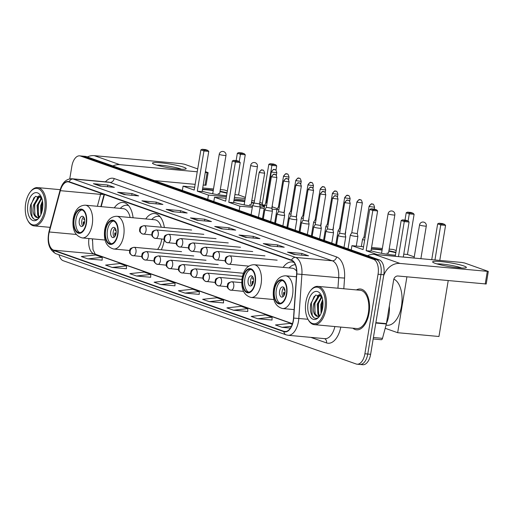 <?xml version="1.0" encoding="UTF-8"?>
<svg xmlns="http://www.w3.org/2000/svg" width="514" height="514" viewBox="0 0 514 514"><rect width="100%" height="100%" fill="white"/><g stroke="black" fill="none" stroke-linecap="round" stroke-linejoin="round"><path stroke-width="0.77" d="M133.087 217.769A22.635 12.13 -84.7 0 0 123.161 202.445A22.635 12.13 -84.7 0 0 114.288 207.849M161.312 249.785A22.635 12.13 -84.7 0 0 164.236 240.199A22.635 12.13 -84.7 0 0 164.262 240.044M164.364 227.509A22.635 12.13 -84.7 0 0 154.618 213.535A22.635 12.13 -84.7 0 0 145.751 218.938M294.111 262.513A22.635 12.13 -84.7 0 0 292.016 261.967A22.635 12.13 -84.7 0 0 283.143 267.37M92.616 238.881A17.084 9.156 -84.7 0 0 92.321 240.379M104.445 194.504L101.2 206.641M359.061 364.265A12.811 6.868 -84.7 0 0 359.967 364.465L362.845 364.734A12.811 6.868 -84.7 0 0 370.633 354.307L383.804 274.752A12.811 6.868 -84.7 0 0 379.268 259.859L86.294 156.584A12.811 6.868 -84.7 0 0 85.388 156.385L82.516 156.121A12.811 6.868 -84.7 0 1 83.422 156.32A12.811 6.868 -84.7 0 0 82.516 156.121L79.644 155.851A12.811 6.868 -84.7 0 0 71.851 166.279L69.769 178.84M58.975 254.777A12.811 6.868 -84.7 0 0 63.222 260.726L356.189 364.002A12.811 6.868 -84.7 0 0 357.095 364.201A12.811 6.868 -84.7 0 0 364.889 353.773L378.06 274.225L380.932 274.489A12.811 6.868 -84.7 0 0 376.389 259.596L83.422 156.32L376.389 259.596A12.811 6.868 -84.7 0 1 380.932 274.489L367.761 354.037L380.932 274.489L383.804 274.752M359.967 364.465A12.811 6.868 -84.7 0 0 367.761 354.037A12.811 6.868 -84.7 0 1 359.967 364.465L357.095 364.201M369.046 313.142A20.502 10.987 -84.7 0 0 360.333 288.996A20.502 10.987 -84.7 0 0 356.414 289.922A20.502 10.987 -84.7 0 1 360.333 288.996A20.502 10.987 -84.7 0 1 369.046 313.142A20.502 10.987 -84.7 0 1 356.581 329.827A20.502 10.987 -84.7 0 0 369.046 313.142M293.237 320.434A13.666 7.324 95.3 0 1 284.929 331.556A13.666 7.324 95.3 0 1 283.959 331.344L53.642 250.157A13.666 7.324 95.3 0 1 49.293 231.981L60.331 190.668A13.666 7.324 95.3 0 1 68.15 181.834A13.666 7.324 95.3 0 1 69.12 182.052L291.502 260.444A13.666 7.324 95.3 0 1 296.617 273.962L293.52 318.07A13.666 7.324 95.3 0 1 293.237 320.434M293.417 320.498A14.013 7.504 -84.7 0 0 293.7 318.076L296.803 273.968A14.013 7.504 -84.7 0 0 291.554 260.11L69.172 181.712A14.013 7.504 -84.7 0 0 60.17 190.553L49.132 231.859A14.013 7.504 -84.7 0 0 53.591 250.491L283.908 331.678A14.013 7.504 -84.7 0 0 293.417 320.498M87.939 258.883L102.196 257.315L95.578 254.983L81.315 256.55L87.939 258.883L102.157 260.155M112.206 267.441L126.463 265.873L119.846 263.541L105.582 265.108L112.206 267.441L126.425 268.713M136.473 275.992L150.73 274.425L144.113 272.092L129.849 273.66L136.473 275.992L150.692 277.264M160.741 284.55L174.998 282.983L168.38 280.65L154.116 282.212L160.741 284.55L174.959 285.816M257.81 318.764L272.067 317.196L265.449 314.864L251.185 316.431L257.81 318.764L272.028 320.036M233.542 310.212L247.799 308.644L241.182 306.312L226.918 307.88L233.542 310.212L247.761 311.484M209.275 301.654L223.532 300.092L216.914 297.754L202.651 299.321L209.275 301.654L223.494 302.926M185.008 293.102L199.265 291.534L192.647 289.202L178.384 290.77L185.008 293.102L199.226 294.374M352.887 328.202A20.502 10.987 -84.7 0 0 356.581 329.827A20.502 10.987 -84.7 0 1 352.887 328.202M378.06 274.225A12.811 6.868 -84.7 0 0 373.517 259.332L80.55 156.05A12.811 6.868 -84.7 0 0 79.644 155.851M141.915 200.807L156.275 202.131L162.899 204.463L148.533 203.139L141.915 200.807A3.418 2.859 109.4 0 1 142.404 200.903L148.822 203.165M117.648 192.255L132.008 193.572L138.632 195.905L124.266 194.588L117.648 192.255A3.418 2.859 109.4 0 1 118.136 192.352L124.555 194.613M93.381 183.697L107.741 185.021L114.365 187.353L99.999 186.029L93.381 183.697A3.418 2.859 109.4 0 1 93.869 183.794L100.288 186.055M214.717 226.468L229.077 227.792L235.701 230.124L221.335 228.801L214.717 226.468A3.418 2.859 109.4 0 1 215.205 226.565L221.624 228.833M238.984 235.026L253.344 236.344L259.968 238.682L245.602 237.359L238.984 235.026A3.418 2.859 109.4 0 1 239.473 235.123L245.891 237.384M263.252 243.578L277.611 244.902L284.236 247.234L269.869 245.91L263.252 243.578A3.418 2.859 109.4 0 1 263.74 243.675L270.158 245.936M287.519 252.136L301.879 253.453L308.503 255.786L294.137 254.469L287.519 252.136A3.418 2.859 109.4 0 1 288.007 252.233L294.426 254.494M166.183 209.359L180.542 210.682L187.167 213.014L172.8 211.697L166.183 209.359A3.418 2.859 109.4 0 1 166.671 209.461L173.089 211.723M190.45 217.917L204.81 219.24L211.434 221.573L197.068 220.249L190.45 217.917A3.418 2.859 109.4 0 1 190.938 218.013L197.357 220.275M292.254 324.315L289.716 323.422L275.453 324.989L282.077 327.322L290.423 328.086M204.81 219.24L204.533 220.936M198.68 220.397L190.938 218.013M180.542 210.682L180.266 212.378M174.413 211.845L166.671 209.461M301.879 253.453L301.602 255.156M295.749 254.616L288.007 252.233M277.611 244.902L277.335 246.598M271.482 246.058L263.74 243.675M253.344 236.344L253.068 238.046M247.215 237.507L239.473 235.123M229.077 227.792L228.801 229.488M222.947 228.955L215.205 226.565M107.741 185.021L107.465 186.717M101.611 186.177L93.869 183.794M132.008 193.572L131.732 195.275M125.879 194.735L118.136 192.352M156.275 202.131L155.999 203.827M150.146 203.287L142.404 200.903M199.265 291.534L199.226 294.413M223.532 300.092L223.494 302.964M247.799 308.644L247.761 311.523M272.067 317.196L272.028 320.074M282.077 327.322L291.438 326.294M174.998 282.983L174.959 285.855M150.73 274.425L150.692 277.303M126.463 265.873L126.425 268.745M102.196 257.315L102.157 260.193M463.872 265.976A17.084 1.934 -170.6 0 1 465.967 267.768A17.084 1.934 -170.6 0 1 452.307 267.042A17.084 1.934 -170.6 0 1 435.14 263.329A17.084 1.934 -170.6 0 1 432.916 262.294A17.084 1.934 -170.6 0 1 443.486 261.838A17.084 1.934 -170.6 0 1 463.872 265.976M461.578 267.993A13.666 1.548 9.4 0 0 460.679 267.646A13.666 1.548 9.4 0 0 448.459 264.903A13.666 1.548 9.4 0 0 437.003 263.926M383.617 275.896A17.084 14.296 -70.6 0 1 400.027 263.438L488.3 271.424L464.605 262.995L461.707 262.442L374.436 254.411L400.027 263.438M367.478 255.702A17.084 14.296 -70.6 0 1 374.436 254.411M488.3 271.424L486.218 283.985L397.952 275.999A4.273 3.572 109.4 0 0 393.666 279.854L386.419 323.634A2.133 1.144 95.3 0 1 386.342 323.987L382.506 338.341A2.133 1.144 95.3 0 1 381.285 339.722A2.133 1.144 95.3 0 1 381.131 339.69M305.875 302.103A18.369 9.843 -84.7 0 0 307.841 319.008A18.369 9.843 -84.7 0 0 317.382 322.798A18.369 9.843 -84.7 0 0 324.848 308.792A18.369 9.843 -84.7 0 0 321.603 289.915A18.369 9.843 -84.7 0 0 310.443 290.738A18.369 9.843 -84.7 0 0 305.875 302.103M307.841 319.008L308.214 319.708A19.224 10.299 -84.7 0 0 314.317 324.655A19.224 10.299 -84.7 0 0 326.011 309.01A19.224 10.299 -84.7 0 0 317.838 286.375A19.224 10.299 -84.7 0 0 310.931 290.121L310.443 290.738M314.317 324.655L356.697 328.549A19.224 10.299 -84.7 0 0 368.384 312.91A19.224 10.299 -84.7 0 0 360.218 290.269L317.838 286.375M386.451 323.409A21.357 11.443 -84.7 0 0 388.88 315.082A21.357 11.443 -84.7 0 0 389.323 306.061M321.057 313.476L320.82 304.513L322.651 299.688M321.571 312.171L321.719 304.596L322.85 301.114M319.181 315.937L317.883 314.163L317.228 304.179L321.732 296.36L315.596 295.081L310.899 303.421C308.561 313.219 314.112 321.957 318.892 316.907M319.689 315.628L318.783 314.247L318.127 304.262L321.957 296.963M319.785 315.834L316.521 316.181C313.572 314.407 312.608 310.295 313.636 303.851L318.494 295.813L320.665 295.222M317.71 316.354L315.191 313.913L314.536 303.935L319.393 295.897L320.832 295.364M316.521 316.181A10.678 5.725 -84.7 0 0 317.273 316.348A10.678 5.725 -84.7 0 0 320.119 315.3M322.644 308.014A14.096 7.556 -84.7 0 0 321.109 294.991A14.096 7.556 -84.7 0 0 313.797 292.138A14.096 7.556 -84.7 0 0 308.079 302.881A14.096 7.556 -84.7 0 0 310.552 317.35A14.096 7.556 -84.7 0 0 319.104 316.778A14.096 7.556 -84.7 0 0 322.644 308.014M313.97 317.729L312.249 315.48L311.317 303.324L314.227 296.295M314.941 313.36L314.909 303.658L316.483 298.917M318.397 295.871L319.663 294.593M318.532 313.688L318.5 303.986L320.074 299.244M321.713 311.767L322.092 304.32L322.888 301.461M317.267 296.732L319.329 294.458M320.858 297.06L321.558 296.128M286.414 293.931A11.533 6.181 -84.7 0 0 281.518 280.348A11.533 6.181 -84.7 0 0 274.502 289.735A11.533 6.181 -84.7 0 0 279.404 303.318A11.533 6.181 -84.7 0 0 286.414 293.931M282.404 280.554A11.533 6.181 -84.7 0 0 276.301 289.896A11.533 6.181 -84.7 0 0 280.31 303.279M386.033 325.137L387.196 325.246A23.49 12.587 -84.7 0 0 401.479 306.126A23.49 12.587 -84.7 0 0 393.846 279.102M284.904 292.929A5.127 2.743 -84.7 0 0 282.726 286.896A5.127 2.743 -84.7 0 0 279.61 291.065A5.127 2.743 -84.7 0 0 281.788 297.105A5.127 2.743 -84.7 0 0 284.904 292.929M283.927 287.583A5.127 2.743 -84.7 0 0 282.122 291.297A5.127 2.743 -84.7 0 0 283.092 296.649M283.856 295.781A6.836 3.662 95.3 0 1 283.606 292.492L284.949 292.62M284.229 295.12A5.982 3.206 95.3 0 1 284.056 292.652L283.606 292.492M284.929 292.774L284.056 292.652M284.769 289.292A5.982 3.206 95.3 0 0 284.473 290.14L284.024 289.98A6.836 3.662 95.3 0 1 284.525 288.572M284.473 290.14L284.955 290.211M431.734 259.686L437.665 223.853L438.962 223.237L442.342 223.551L444.546 224.329L445.567 225.389L439.766 260.425M448.214 280.618L438.962 336.497L397.663 332.699L385.185 328.305M406.915 276.821L397.663 332.699M445.567 225.389L440.755 224.946L434.953 259.981M444.546 224.329L441.173 224.014L440.755 224.946L437.665 223.853M438.962 223.237L441.173 224.014M398.466 256.627L404.267 221.585L401.177 220.5L395.247 256.325M403.278 257.064L409.08 222.029L404.267 221.585L404.685 220.66L402.481 219.883L401.177 220.5M402.481 219.883L405.854 220.191L408.058 220.969L404.685 220.66M409.08 222.029L408.058 220.969M254.957 282.841A11.533 6.181 -84.7 0 0 250.055 269.259A11.533 6.181 -84.7 0 0 243.045 278.646A11.533 6.181 -84.7 0 0 247.941 292.228A11.533 6.181 -84.7 0 0 254.957 282.841M250.941 269.464A11.533 6.181 -84.7 0 0 244.837 278.806A11.533 6.181 -84.7 0 0 248.853 292.19M296.662 271.225A16.442 8.809 -84.7 0 0 292.164 268.199L254.096 264.697A16.442 8.809 95.3 0 1 261.086 284.069A16.442 8.809 95.3 0 1 251.083 297.452C243.842 295.409 240.841 288.977 242.088 278.158C243.803 269.413 247.799 264.928 254.096 264.697M295.344 264.729A20.207 10.826 -84.7 0 0 289.138 267.922M253.441 281.839A5.127 2.743 -84.7 0 0 251.262 275.806A5.127 2.743 -84.7 0 0 248.146 279.976A5.127 2.743 -84.7 0 0 250.324 286.015A5.127 2.743 -84.7 0 0 253.441 281.839M252.47 276.493A5.127 2.743 -84.7 0 0 250.665 280.207A5.127 2.743 -84.7 0 0 251.635 285.559M252.4 284.692A6.836 3.662 95.3 0 1 252.149 281.402L253.492 281.531M252.772 284.03A5.982 3.206 95.3 0 1 252.599 281.563L252.149 281.402M253.466 281.685L252.599 281.563M253.312 278.202A5.982 3.206 95.3 0 0 253.016 279.051L252.567 278.89A6.836 3.662 95.3 0 1 253.061 277.483M253.016 279.051L253.492 279.121M395.433 255.207A16.66 1.883 -170.6 0 1 371.256 250.761A16.66 1.883 -170.6 0 1 371.044 250.684M371.359 248.757A16.66 1.883 -170.6 0 1 382.153 249.663M388.899 250.781A16.66 1.883 -170.6 0 1 395.909 252.329M404.993 220.114L406.208 212.764L407.506 212.147L410.885 212.462L413.089 213.239L414.111 214.299L407.454 254.494L414.252 256.891M389.175 249.104L393.223 249.476L396.21 250.524M382.352 248.474L371.571 247.485M363.539 246.746L351.923 245.673L363.064 249.605L369.72 209.41L372.811 210.496L373.228 209.571L371.018 208.793L369.72 209.41M366.154 250.691L370.967 251.134L377.623 210.939L372.811 210.496L366.154 250.691L377.295 254.616L395.26 256.274M403.291 257.013L414.072 258.002M407.454 254.494L403.766 254.154M351.216 249.971L351.923 245.673M414.111 214.299L409.298 213.856L408.11 221.02M413.089 213.239L409.709 212.924L409.298 213.856L406.208 212.764M407.506 212.147L409.709 212.924M371.018 208.793L374.398 209.102L376.601 209.879L373.228 209.571M377.623 210.939L376.601 209.879M371.294 249.174A16.66 1.883 -170.6 0 1 376.589 249.431A16.66 1.883 -170.6 0 1 382.088 250.08M388.828 251.198A16.66 1.883 -170.6 0 1 395.838 252.753M386.958 253.087A3.418 0.385 9.4 0 0 388.565 253.023A3.418 0.385 9.4 0 0 388.539 252.965M117.558 234.41A11.533 6.181 -84.7 0 0 112.662 220.827A11.533 6.181 -84.7 0 0 105.646 230.208A11.533 6.181 -84.7 0 0 110.549 243.797A11.533 6.181 -84.7 0 0 117.558 234.41M113.549 221.033A11.533 6.181 -84.7 0 0 107.445 230.375A11.533 6.181 -84.7 0 0 111.454 243.752M157.56 249.438A16.442 8.809 -84.7 0 0 161.756 239.138A16.442 8.809 -84.7 0 0 161.775 239.036M161.261 227.227A16.442 8.809 -84.7 0 0 154.772 219.767L116.704 216.266A16.442 8.809 95.3 0 1 123.688 235.637A16.442 8.809 95.3 0 1 113.69 249.014C106.443 246.977 103.449 240.546 104.695 229.726C106.404 220.981 110.407 216.497 116.704 216.266M160.105 216.76A20.207 10.826 -84.7 0 0 158.344 216.323A20.207 10.826 -84.7 0 0 151.739 219.484M116.048 233.407A5.127 2.743 -84.7 0 0 113.87 227.368A5.127 2.743 -84.7 0 0 110.754 231.544A5.127 2.743 -84.7 0 0 112.932 237.577A5.127 2.743 -84.7 0 0 116.048 233.407M115.072 228.055A5.127 2.743 -84.7 0 0 113.266 231.775A5.127 2.743 -84.7 0 0 114.237 237.121M115.001 236.26A6.836 3.662 95.3 0 1 114.75 232.97L116.093 233.093M115.374 235.598A5.982 3.206 95.3 0 1 115.2 233.131L114.75 232.97M116.074 233.253L115.2 233.131M115.913 229.764A5.982 3.206 95.3 0 0 115.618 230.619L115.168 230.458A6.836 3.662 95.3 0 1 115.669 229.045M115.618 230.619L116.1 230.683M252.49 206.204A16.66 1.883 -170.6 0 1 233.857 202.323A16.66 1.883 -170.6 0 1 233.645 202.246M233.966 200.325A16.66 1.883 -170.6 0 1 244.76 201.231M251.5 202.343A16.66 1.883 -170.6 0 1 254.122 202.869M259.634 204.206A16.66 1.883 -170.6 0 1 261.87 204.9A16.66 1.883 -170.6 0 1 264.299 206.332A16.66 1.883 -170.6 0 1 260.168 206.891M264.671 205.414L262.159 204.527L268.809 164.332L270.107 163.715L273.487 164.024L275.69 164.801L276.712 165.861L275.979 170.288M272.234 206.821L277.342 208.626M259.821 202.445L262.352 203.338M254.449 200.916L251.776 200.666M244.953 200.042L234.178 199.047M226.141 198.308L214.531 197.241L225.672 201.167L232.322 160.972L235.412 162.064L235.83 161.139L233.619 160.355L232.322 160.972M228.756 202.259L233.568 202.702L240.224 162.508L235.412 162.064L228.756 202.259L239.897 206.185L252.303 207.328M259.981 208.035L264.177 208.421M272.009 209.14L276.917 209.59M213.818 201.533L214.531 197.241M239.897 206.185L239.19 210.477M276.712 165.861L271.9 165.418L265.584 203.589M275.69 164.801L272.317 164.493L271.9 165.418L268.809 164.332M270.107 163.715L272.317 164.493M233.619 160.355L236.999 160.67L239.203 161.447L235.83 161.139M240.224 162.508L239.203 161.447M233.896 200.743A16.66 1.883 -170.6 0 1 239.19 201A16.66 1.883 -170.6 0 1 244.69 201.649M251.43 202.767A16.66 1.883 -170.6 0 1 253.948 203.268M259.75 204.675A16.66 1.883 -170.6 0 1 264.157 206.525M249.56 204.656A3.418 0.385 9.4 0 0 251.166 204.591A3.418 0.385 9.4 0 0 251.14 204.527M86.101 223.32A11.533 6.181 -84.7 0 0 81.199 209.738A11.533 6.181 -84.7 0 0 74.189 219.118A11.533 6.181 -84.7 0 0 79.085 232.701A11.533 6.181 -84.7 0 0 86.101 223.32M82.086 209.943A11.533 6.181 -84.7 0 0 75.982 219.285A11.533 6.181 -84.7 0 0 79.998 232.662M130.145 217.499A16.442 8.809 -84.7 0 0 123.309 208.678L85.24 205.176A16.442 8.809 95.3 0 1 92.231 224.541A16.442 8.809 95.3 0 1 82.227 237.924C74.986 235.887 71.986 229.456 73.232 218.636C74.941 209.892 78.944 205.407 85.24 205.176M128.641 205.671A20.207 10.826 -84.7 0 0 126.887 205.234A20.207 10.826 -84.7 0 0 120.282 208.395M84.585 222.318A5.127 2.743 -84.7 0 0 82.407 216.278A5.127 2.743 -84.7 0 0 79.291 220.455A5.127 2.743 -84.7 0 0 81.469 226.488A5.127 2.743 -84.7 0 0 84.585 222.318M83.615 216.966A5.127 2.743 -84.7 0 0 81.81 220.686A5.127 2.743 -84.7 0 0 82.78 226.031M83.544 225.171A6.836 3.662 95.3 0 1 83.294 221.881L84.637 222.003M83.917 224.509A5.982 3.206 95.3 0 1 83.743 222.042L83.294 221.881M84.611 222.164L83.743 222.042M84.457 218.675A5.982 3.206 95.3 0 0 84.161 219.529L83.711 219.369A6.836 3.662 95.3 0 1 84.206 217.955M84.161 219.529L84.637 219.594M226.578 195.686A16.66 1.883 -170.6 0 1 202.4 191.234A16.66 1.883 -170.6 0 1 202.188 191.157M202.503 189.236A16.66 1.883 -170.6 0 1 213.297 190.141M220.043 191.253A16.66 1.883 -170.6 0 1 227.053 192.808M236.138 160.586L237.352 153.243L238.65 152.626L242.03 152.934L244.234 153.712L245.255 154.772L238.599 194.967L245.396 197.363M220.32 189.576L224.367 189.949L227.355 191.002M213.496 188.953L202.715 187.957M194.684 187.218L183.068 186.152L194.208 190.077L200.865 149.882L203.955 150.975L204.366 150.049L202.163 149.266L200.865 149.882M197.299 191.169L202.111 191.613L208.768 151.418L203.955 150.975L197.299 191.169L208.44 195.095L226.404 196.746M234.435 197.485L245.217 198.481M238.599 194.967L234.904 194.626M182.361 190.443L183.068 186.152M208.44 195.095L207.727 199.387M245.255 154.772L240.443 154.328L239.254 161.499M244.234 153.712L240.854 153.403L240.443 154.328L237.352 153.243M238.65 152.626L240.854 153.403M202.163 149.266L205.542 149.58L207.746 150.358L204.366 150.049M208.768 151.418L207.746 150.358M202.439 189.653A16.66 1.883 -170.6 0 1 207.733 189.91A16.66 1.883 -170.6 0 1 213.233 190.559M219.973 191.671A16.66 1.883 -170.6 0 1 226.982 193.225M218.103 193.566A3.418 0.385 9.4 0 0 219.709 193.502A3.418 0.385 9.4 0 0 219.684 193.437M361.342 246.54L362.531 239.37A3.842 0.437 9.4 0 0 362.531 239.37A3.842 0.437 9.4 0 0 363.09 239.704A3.842 0.437 9.4 0 0 364.638 240.122M362.537 239.351L364.002 237.025L365.075 237.468M348.029 248.847L350.31 235.065A3.842 0.437 9.4 0 0 350.31 235.065A3.842 0.437 9.4 0 0 350.869 235.393A3.842 0.437 9.4 0 0 356.086 236.395A3.842 0.437 9.4 0 0 357.898 236.318A3.842 0.437 9.4 0 0 357.892 236.299L356.279 246.077M351.788 232.713L357.256 233.619L357.892 236.299M345.048 197.922L350.124 198.59C349.488 196.226 348.884 195.198 348.306 195.519A2.776 2.326 -70.6 0 0 347.837 195.416A2.776 2.326 109.4 0 0 345.048 197.922L344.643 197.684L339.555 228.415L338.096 230.735A3.842 0.437 9.4 0 0 338.09 230.754A3.842 0.437 9.4 0 0 338.649 231.088A3.842 0.437 9.4 0 0 339.94 231.448M339.555 228.415L340.377 228.788M345.453 232.116A3.842 0.437 9.4 0 0 345.671 232.013A3.842 0.437 9.4 0 0 345.671 231.987L345.556 231.506M327.341 224.098L325.876 226.43A3.842 0.437 9.4 0 0 325.87 226.449A3.842 0.437 9.4 0 0 326.429 226.777A3.842 0.437 9.4 0 0 327.714 227.137M332.828 193.617L337.904 194.286C337.268 191.915 336.664 190.893 336.085 191.214A2.776 2.326 -70.6 0 0 335.616 191.112A2.776 2.326 109.4 0 0 332.828 193.617L332.423 193.38L327.334 224.11L328.157 224.477M333.233 227.805A3.842 0.437 9.4 0 0 333.451 227.702A3.842 0.437 9.4 0 0 333.451 227.683L333.335 227.194M320.607 189.306L325.677 189.974C325.047 187.604 324.443 186.582 323.865 186.903A2.776 2.326 -70.6 0 0 323.39 186.8A2.776 2.326 109.4 0 0 320.607 189.306L320.203 189.068L315.114 219.799L313.649 222.119A3.842 0.437 9.4 0 0 313.643 222.138A3.842 0.437 9.4 0 0 314.208 222.472A3.842 0.437 9.4 0 0 315.493 222.825M315.114 219.799L315.937 220.165M321.012 223.5A3.842 0.437 9.4 0 0 321.231 223.397A3.842 0.437 9.4 0 0 321.231 223.372L321.115 222.883M308.387 185.001L313.456 185.67C312.827 183.299 312.216 182.277 311.645 182.598A2.776 2.326 -70.6 0 0 311.169 182.496A2.776 2.326 109.4 0 0 308.387 185.001L307.982 184.764L302.894 215.494L301.429 217.814A3.842 0.437 9.4 0 0 301.422 217.833A3.842 0.437 9.4 0 0 301.981 218.161A3.842 0.437 9.4 0 0 303.273 218.521M302.894 215.494L303.71 215.861M308.792 219.189A3.842 0.437 9.4 0 0 309.01 219.086A3.842 0.437 9.4 0 0 309.004 219.067L308.888 218.578M290.673 211.17L289.209 213.503A3.842 0.437 9.4 0 0 289.202 213.522A3.842 0.437 9.4 0 0 289.761 213.856A3.842 0.437 9.4 0 0 291.053 214.209M296.16 180.69L301.236 181.358C300.6 178.988 299.996 177.966 299.418 178.287A2.776 2.326 -70.6 0 0 298.949 178.185A2.776 2.326 109.4 0 0 296.16 180.69L295.756 180.453L290.673 211.183L291.489 211.55M296.565 214.884A3.842 0.437 9.4 0 0 296.784 214.781A3.842 0.437 9.4 0 0 296.784 214.756L296.668 214.267M278.453 206.859L276.988 209.192A3.842 0.437 9.4 0 0 276.982 209.217A3.842 0.437 9.4 0 0 277.541 209.545A3.842 0.437 9.4 0 0 278.826 209.905M283.94 176.386L289.016 177.054C288.38 174.683 287.776 173.655 287.197 173.976A2.776 2.326 -70.6 0 0 286.728 173.873A2.776 2.326 109.4 0 0 283.94 176.386L283.535 176.141L278.447 206.879L279.269 207.245M284.345 210.573A3.842 0.437 9.4 0 0 284.563 210.47A3.842 0.437 9.4 0 0 284.563 210.451L284.448 209.963M271.72 172.074L276.795 172.743C276.159 170.372 275.555 169.35 274.977 169.671A2.776 2.326 -70.6 0 0 274.502 169.569A2.776 2.326 109.4 0 0 271.72 172.074L271.315 171.837L266.233 202.555L264.768 204.887A3.842 0.437 9.4 0 0 264.755 204.906A3.842 0.437 9.4 0 0 265.32 205.234A3.842 0.437 9.4 0 0 266.605 205.594M266.226 202.567L267.049 202.934M272.124 206.268A3.842 0.437 9.4 0 0 272.343 206.159A3.842 0.437 9.4 0 0 272.343 206.14L271.912 208.748M338.186 235.521A3.842 0.437 9.4 0 0 338.18 235.541A3.842 0.437 9.4 0 0 340.088 236.241A3.842 0.437 9.4 0 0 343.956 236.87A3.842 0.437 9.4 0 0 345.761 236.793A3.842 0.437 9.4 0 0 345.761 236.774L345.125 234.095L339.645 233.202L338.186 235.521M325.966 231.21A3.842 0.437 9.4 0 0 325.953 231.229A3.842 0.437 9.4 0 0 327.868 231.936A3.842 0.437 9.4 0 0 331.736 232.559A3.842 0.437 9.4 0 0 333.541 232.489A3.842 0.437 9.4 0 0 333.541 232.469L332.905 229.784L327.424 228.897L325.966 231.21M313.739 226.905A3.842 0.437 9.4 0 0 313.733 226.925A3.842 0.437 9.4 0 0 315.641 227.625A3.842 0.437 9.4 0 0 319.509 228.248A3.842 0.437 9.4 0 0 321.321 228.177A3.842 0.437 9.4 0 0 321.321 228.158L320.678 225.479L315.204 224.586L313.739 226.905M301.519 222.594A3.842 0.437 9.4 0 0 301.512 222.613A3.842 0.437 9.4 0 0 303.421 223.32A3.842 0.437 9.4 0 0 307.288 223.943A3.842 0.437 9.4 0 0 309.094 223.873A3.842 0.437 9.4 0 0 309.094 223.847L308.458 221.168L302.984 220.275L301.519 222.594M302.984 220.262L308.066 189.544L313.546 190.45C312.91 188.085 312.306 187.057 311.728 187.379A2.776 2.326 -70.6 0 0 311.259 187.276A2.776 2.326 109.4 0 0 308.471 189.782M289.298 218.289A3.842 0.437 9.4 0 0 289.292 218.309A3.842 0.437 9.4 0 0 291.2 219.009A3.842 0.437 9.4 0 0 295.068 219.632A3.842 0.437 9.4 0 0 296.874 219.562A3.842 0.437 9.4 0 0 296.874 219.542L296.237 216.863L290.757 215.97L289.298 218.289M290.763 215.957L295.846 185.239L301.326 186.145C300.69 183.774 300.086 182.753 299.508 183.074A2.776 2.326 -70.6 0 0 299.039 182.971A2.776 2.326 109.4 0 0 296.25 185.477M275.53 223.288L277.065 213.997A3.842 0.437 9.4 0 0 277.065 213.997A3.842 0.437 9.4 0 0 278.98 214.704A3.842 0.437 9.4 0 0 282.848 215.327A3.842 0.437 9.4 0 0 284.653 215.257A3.842 0.437 9.4 0 0 284.653 215.231L284.017 212.552M278.543 211.646L284.017 212.565L289.106 181.834C288.47 179.463 287.866 178.442 287.287 178.763A2.776 2.326 -70.6 0 0 286.812 178.66A2.776 2.326 109.4 0 0 284.03 181.166L289.106 181.834M263.309 218.983L264.845 209.693A3.842 0.437 9.4 0 0 264.845 209.693A3.842 0.437 9.4 0 0 266.753 210.393A3.842 0.437 9.4 0 0 270.627 211.016A3.842 0.437 9.4 0 0 272.433 210.946A3.842 0.437 9.4 0 0 272.433 210.926L270.672 221.579M264.851 209.673L266.316 207.348L271.79 208.247M251.089 214.672L252.625 205.382A3.842 0.437 9.4 0 0 252.625 205.382A3.842 0.437 9.4 0 0 254.533 206.082A3.842 0.437 9.4 0 0 258.401 206.712A3.842 0.437 9.4 0 0 260.212 206.634A3.842 0.437 9.4 0 0 260.206 206.615L258.452 217.268M259.589 172.55L264.659 173.218C264.029 170.847 263.419 169.826 262.847 170.147A2.776 2.326 -70.6 0 0 262.371 170.044A2.776 2.326 109.4 0 0 259.589 172.55L259.184 172.312L254.096 203.043L259.57 203.936L260.206 206.615M183.697 167.211A17.084 1.934 -170.6 0 1 185.792 168.997A17.084 1.934 -170.6 0 1 172.126 168.277A17.084 1.934 -170.6 0 1 154.965 164.564A17.084 1.934 -170.6 0 1 152.742 163.529A17.084 1.934 -170.6 0 1 163.304 163.073A17.084 1.934 -170.6 0 1 183.697 167.211M181.403 169.228A13.666 1.548 9.4 0 0 180.504 168.881A13.666 1.548 9.4 0 0 168.284 166.138A13.666 1.548 9.4 0 0 156.828 165.161M112.894 165.958A17.084 14.296 -70.6 0 1 119.852 164.666L197.241 171.792M87.303 156.937A17.084 14.296 -70.6 0 1 94.261 155.646L181.532 163.677L184.43 164.229L197.717 168.913M205.272 172.531L208.125 172.659L205.42 171.631M208.125 172.659L206.043 185.22L203.191 185.091M195.159 184.353L154.438 180.6M25.7 203.338A18.369 9.843 -84.7 0 0 27.666 220.243A18.369 9.843 -84.7 0 0 37.207 224.033A18.369 9.843 -84.7 0 0 44.673 210.027A18.369 9.843 -84.7 0 0 41.428 191.15A18.369 9.843 -84.7 0 0 30.268 191.973A18.369 9.843 -84.7 0 0 25.7 203.338M27.666 220.243L28.032 220.943A19.224 10.299 -84.7 0 0 34.142 225.89A19.224 10.299 -84.7 0 0 45.83 210.245A19.224 10.299 -84.7 0 0 37.663 187.604A19.224 10.299 -84.7 0 0 30.756 191.356L30.268 191.973M40.876 214.711L40.645 205.748L42.476 200.923M41.396 213.406L41.538 205.831L42.675 202.349M39.006 217.171L37.708 215.398L37.053 205.414L41.557 197.594M39.514 216.863L38.608 215.482L37.946 205.497L41.782 198.192M39.61 217.069L36.346 217.416C33.397 215.642 32.433 211.53 33.461 205.086L38.319 197.048L40.49 196.457M37.535 217.589L35.016 215.148L34.354 205.17L39.212 197.132L40.657 196.599M36.346 217.416A10.678 5.725 -84.7 0 0 37.098 217.583A10.678 5.725 -84.7 0 0 39.938 216.535M42.469 209.249A14.096 7.556 -84.7 0 0 40.934 196.226A14.096 7.556 -84.7 0 0 33.616 193.373A14.096 7.556 -84.7 0 0 27.904 204.116A14.096 7.556 -84.7 0 0 30.377 218.585A14.096 7.556 -84.7 0 0 38.929 218.013A14.096 7.556 -84.7 0 0 42.469 209.249M41.557 197.582L35.421 196.316L30.724 204.649C28.386 214.454 33.937 223.192 38.711 218.142M33.795 218.964L32.074 216.715L31.142 204.559L34.046 197.53M34.766 214.595L34.734 204.893L36.308 200.152M38.222 197.106L39.488 195.828M38.357 214.923L38.325 205.221L39.899 200.479M41.538 213.002L41.917 205.555L42.713 202.696M37.092 197.967L39.148 195.693M40.683 198.295L41.383 197.363M379.268 259.859L373.517 259.332M370.633 354.307L364.889 353.773M86.294 156.584L80.55 156.05M283.959 331.344L285.919 331.524M69.172 181.712A4.273 3.572 -70.6 0 1 73.123 179.02L295.505 257.411A17.084 9.156 95.3 0 1 301.904 274.315L298.801 318.417A17.084 9.156 95.3 0 1 298.454 321.372A17.084 9.156 95.3 0 1 288.065 335.276L324.835 338.662A17.084 9.156 -84.7 0 0 334.877 326.544M293.7 318.076L307.976 319.265M296.803 273.968L338.675 277.695A17.084 9.156 -84.7 0 0 332.275 260.791L295.505 257.411A4.273 3.572 109.4 0 0 291.554 260.11M71.915 178.75A17.084 9.156 95.3 0 1 73.123 179.02L109.893 182.399A17.084 9.156 -84.7 0 0 108.685 182.136L71.915 178.75C66.203 178.795 62.252 182.605 60.067 190.186L49.029 231.493C46.729 242.396 48.991 249.791 55.808 253.665L286.131 334.852A4.273 3.572 -70.6 0 1 283.908 331.678M60.17 190.553A4.273 1.099 -165 0 1 60.067 190.186M49.132 231.859A4.273 1.099 -165 0 1 49.029 231.493M53.591 250.491A4.273 3.572 109.4 0 0 55.808 253.665M340.801 327.09A21.357 11.443 95.3 0 1 326.525 342.909L310.803 337.37M105.441 181.834A21.357 11.443 95.3 0 1 114.179 178.544L336.561 256.936A21.357 11.443 95.3 0 1 344.56 278.068L343.808 288.759M337.936 288.219L338.675 277.695L344.56 278.068M336.561 256.936A4.273 3.572 109.4 0 1 332.275 260.791L109.893 182.399A4.273 3.572 109.4 0 0 114.179 178.544M326.525 342.909A4.273 3.572 109.4 0 0 324.565 338.636M100.885 193.251A13.666 7.324 -84.7 0 0 100.558 194.369L97.371 206.287M60.331 190.668L100.558 194.369A7.691 1.972 15 0 0 103.629 194.215M49.293 231.981L76.213 234.455M88.935 238.541A13.666 7.324 -84.7 0 0 93.869 253.852L292.415 323.846M53.642 250.157L93.869 253.852A7.691 6.431 109.4 0 1 95.174 254.141L292.466 323.685M375.875 322.663L386.419 323.634M485.216 284.024L487.298 271.463M386.342 323.987L375.811 323.023M373.415 337.505L382.506 338.341M274.174 289.62A12.175 6.521 -84.7 0 0 278.485 303.768A12.175 6.521 -84.7 0 0 286.748 294.047A12.175 6.521 -84.7 0 0 282.437 279.899A12.175 6.521 -84.7 0 0 274.174 289.62M292.543 295.158A16.442 8.809 95.3 0 1 282.546 308.541C275.298 306.498 272.304 300.067 273.551 289.247C275.26 280.503 279.263 276.018 285.559 275.787A16.442 8.809 95.3 0 1 292.543 295.158M420.882 258.69L426.292 226.006A3.418 0.385 -170.6 0 1 424.686 226.07A3.418 0.385 -170.6 0 1 420.047 225.183A3.418 0.385 -170.6 0 1 419.552 224.894L414.059 258.06M242.711 278.524A12.175 6.521 -84.7 0 0 247.022 292.678A12.175 6.521 -84.7 0 0 255.285 282.957A12.175 6.521 -84.7 0 0 250.973 268.809A12.175 6.521 -84.7 0 0 242.711 278.524M388.52 253.074L394.836 214.916A3.418 0.385 -170.6 0 1 393.229 214.981A3.418 0.385 -170.6 0 1 388.59 214.094A3.418 0.385 -170.6 0 1 388.089 213.805L381.555 253.299M105.319 230.092A12.175 6.521 -84.7 0 0 109.63 244.24A12.175 6.521 -84.7 0 0 117.892 234.525A12.175 6.521 -84.7 0 0 113.581 220.377A12.175 6.521 -84.7 0 0 105.319 230.092M251.121 204.636L257.437 166.485A3.418 0.385 -170.6 0 1 255.831 166.549A3.418 0.385 -170.6 0 1 251.192 165.662A3.418 0.385 -170.6 0 1 250.697 165.367L244.156 204.868M73.855 219.003A12.175 6.521 -84.7 0 0 78.167 233.15A12.175 6.521 -84.7 0 0 86.429 223.436A12.175 6.521 -84.7 0 0 82.118 209.288A12.175 6.521 -84.7 0 0 73.855 219.003M219.664 193.547L225.98 155.395A3.418 0.385 -170.6 0 1 224.374 155.459A3.418 0.385 -170.6 0 1 219.735 154.573A3.418 0.385 -170.6 0 1 219.234 154.277L212.7 193.778M243.501 291.393L230.118 290.031A4.273 3.572 -70.6 0 0 230.844 290.192A4.273 2.287 -84.7 0 0 231.146 290.256A4.273 2.287 -84.7 0 0 233.742 286.78A4.273 2.287 -84.7 0 0 232.232 281.82A4.273 3.572 109.4 0 0 227.946 285.675A4.273 3.572 -70.6 0 0 230.118 290.031C226.276 287.519 227.625 286.883 227.297 285.495C228.126 284.313 226.321 283.008 231.93 281.749A4.273 2.287 -84.7 0 1 232.232 281.82M369.495 206.544L374.565 207.213C373.935 204.842 373.331 203.814 372.753 204.135A2.776 2.326 -70.6 0 0 372.277 204.032A2.776 2.326 109.4 0 0 369.495 206.544L369.091 206.3L364.002 237.038M227.329 286.722L217.897 285.726A4.273 3.572 -70.6 0 0 218.623 285.887A4.273 2.287 -84.7 0 0 218.925 285.951A4.273 2.287 -84.7 0 0 221.521 282.475A4.273 2.287 -84.7 0 0 220.011 277.509A4.273 3.572 109.4 0 0 215.726 281.364A4.273 3.572 -70.6 0 0 217.897 285.726C214.055 283.214 215.405 282.578 215.077 281.184C215.906 280.001 214.094 278.697 219.709 277.444A4.273 2.287 -84.7 0 1 220.011 277.509M357.275 202.233L362.344 202.901C361.715 200.531 361.104 199.509 360.532 199.83A2.776 2.326 -70.6 0 0 360.057 199.728A2.776 2.326 109.4 0 0 357.275 202.233L356.87 201.996L351.782 232.726L350.317 235.046M215.103 282.417L205.671 281.415A4.273 3.572 -70.6 0 0 206.403 281.576A4.273 2.287 -84.7 0 0 206.705 281.64A4.273 2.287 -84.7 0 0 209.301 278.164A4.273 2.287 -84.7 0 0 207.784 273.204A4.273 3.572 109.4 0 0 203.505 277.059A4.273 3.572 -70.6 0 0 205.671 281.415C201.829 278.903 203.184 278.267 202.85 276.873C203.685 275.697 201.873 274.386 207.483 273.133A4.273 2.287 -84.7 0 1 207.784 273.204M202.882 278.106L193.45 277.11A4.273 3.572 -70.6 0 0 194.176 277.264A4.273 2.287 -84.7 0 0 194.478 277.335A4.273 2.287 -84.7 0 0 197.08 273.859A4.273 2.287 -84.7 0 0 195.564 268.893A4.273 3.572 109.4 0 0 191.279 272.748A4.273 3.572 -70.6 0 0 193.45 277.11C189.608 274.598 190.957 273.956 190.63 272.568C191.465 271.386 189.653 270.081 195.262 268.828A4.273 2.287 -84.7 0 1 195.564 268.893M190.662 273.801L181.23 272.799A4.273 3.572 -70.6 0 0 181.956 272.96A4.273 2.287 -84.7 0 0 182.258 273.024A4.273 2.287 -84.7 0 0 184.854 269.548A4.273 2.287 -84.7 0 0 183.344 264.588A4.273 3.572 109.4 0 0 179.058 268.443A4.273 3.572 -70.6 0 0 181.23 272.799C177.388 270.287 178.737 269.651 178.409 268.257C179.238 267.074 177.433 265.77 183.042 264.517A4.273 2.287 -84.7 0 1 183.344 264.588M178.442 269.49L169.01 268.494A4.273 3.572 -70.6 0 0 169.736 268.649A4.273 2.287 -84.7 0 0 170.038 268.719A4.273 2.287 -84.7 0 0 172.633 265.243A4.273 2.287 -84.7 0 0 171.123 260.277A4.273 3.572 109.4 0 0 166.838 264.132A4.273 3.572 -70.6 0 0 169.01 268.494C165.167 265.982 166.517 265.34 166.189 263.952C167.018 262.77 165.206 261.465 170.821 260.212A4.273 2.287 -84.7 0 1 171.123 260.277M166.215 265.179L156.789 264.183A4.273 3.572 -70.6 0 0 157.515 264.344A4.273 2.287 -84.7 0 0 157.817 264.408A4.273 2.287 -84.7 0 0 160.413 260.932A4.273 2.287 -84.7 0 0 158.897 255.966A4.273 3.572 109.4 0 0 154.618 259.827A4.273 3.572 -70.6 0 0 156.789 264.183C152.941 261.671 154.296 261.035 153.969 259.641C154.798 258.458 152.986 257.154 158.595 255.901A4.273 2.287 -84.7 0 1 158.897 255.966M153.994 260.874L144.562 259.878A4.273 3.572 -70.6 0 0 145.289 260.033A4.273 2.287 -84.7 0 0 145.59 260.103A4.273 2.287 -84.7 0 0 148.193 256.627A4.273 2.287 -84.7 0 0 146.676 251.661A4.273 3.572 109.4 0 0 142.391 255.516A4.273 3.572 -70.6 0 0 144.562 259.878C140.72 257.36 142.076 256.724 141.742 255.336C142.577 254.154 140.765 252.849 146.374 251.597A4.273 2.287 -84.7 0 1 146.676 251.661M141.774 256.563L132.342 255.567A4.273 3.572 -70.6 0 0 133.068 255.728A4.273 2.287 -84.7 0 0 133.37 255.792A4.273 2.287 -84.7 0 0 135.966 252.316A4.273 2.287 -84.7 0 0 134.456 247.35A4.273 3.572 109.4 0 0 130.17 251.211A4.273 3.572 -70.6 0 0 132.342 255.567C128.5 253.055 129.849 252.419 129.522 251.025C130.357 249.843 128.545 248.538 134.154 247.285A4.273 2.287 -84.7 0 1 134.456 247.35M345.138 202.709L350.214 203.377C349.578 201.006 348.974 199.985 348.396 200.306A2.776 2.326 -70.6 0 0 347.927 200.203A2.776 2.326 109.4 0 0 345.138 202.709L344.733 202.471L339.645 233.202M248.699 266.136L227.946 264.1A4.273 3.572 -70.6 0 0 228.672 264.254A4.273 2.287 -84.7 0 0 228.974 264.324A4.273 2.287 -84.7 0 0 231.57 260.849A4.273 2.287 -84.7 0 0 230.054 255.882A4.273 3.572 109.4 0 0 225.774 259.737A4.273 3.572 -70.6 0 0 227.946 264.1C224.098 261.587 225.453 260.945 225.126 259.557C225.954 258.375 224.143 257.071 229.752 255.818A4.273 2.287 -84.7 0 1 230.054 255.882M332.918 198.398L337.994 199.066C337.357 196.701 336.754 195.673 336.175 195.995A2.776 2.326 -70.6 0 0 335.7 195.892A2.776 2.326 109.4 0 0 332.918 198.398L332.513 198.16L327.424 228.897M225.151 260.784L215.719 259.788A4.273 3.572 -70.6 0 0 216.445 259.949A4.273 2.287 -84.7 0 0 216.747 260.013A4.273 2.287 -84.7 0 0 219.349 256.537A4.273 2.287 -84.7 0 0 217.833 251.571A4.273 3.572 109.4 0 0 213.548 255.432A4.273 3.572 -70.6 0 0 215.719 259.788C211.877 257.276 213.233 256.64 212.899 255.246C213.734 254.064 211.922 252.759 217.531 251.507A4.273 2.287 -84.7 0 1 217.833 251.571M320.697 194.093L325.767 194.761C325.137 192.39 324.527 191.369 323.955 191.69A2.776 2.326 -70.6 0 0 323.479 191.587A2.776 2.326 109.4 0 0 320.697 194.093L320.293 193.855L315.204 224.586M212.931 256.48L203.499 255.484A4.273 3.572 -70.6 0 0 204.225 255.638A4.273 2.287 -84.7 0 0 204.527 255.709A4.273 2.287 -84.7 0 0 207.123 252.233A4.273 2.287 -84.7 0 0 205.613 247.266A4.273 3.572 109.4 0 0 201.327 251.121A4.273 3.572 -70.6 0 0 203.499 255.484C199.657 252.972 201.006 252.329 200.678 250.941C201.514 249.759 199.702 248.455 205.311 247.202A4.273 2.287 -84.7 0 1 205.613 247.266M200.711 252.168L191.279 251.173A4.273 3.572 -70.6 0 0 192.005 251.333A4.273 2.287 -84.7 0 0 192.307 251.397A4.273 2.287 -84.7 0 0 194.902 247.921A4.273 2.287 -84.7 0 0 193.392 242.955A4.273 3.572 109.4 0 0 189.107 246.816A4.273 3.572 -70.6 0 0 191.279 251.173C187.437 248.66 188.786 248.024 188.458 246.63C189.287 245.448 187.475 244.144 193.091 242.891A4.273 2.287 -84.7 0 1 193.392 242.955M188.49 247.864L179.058 246.861A4.273 3.572 -70.6 0 0 179.784 247.022A4.273 2.287 -84.7 0 0 180.086 247.086A4.273 2.287 -84.7 0 0 182.682 243.61A4.273 2.287 -84.7 0 0 181.172 238.65A4.273 3.572 109.4 0 0 176.887 242.505A4.273 3.572 -70.6 0 0 179.058 246.861C175.216 244.349 176.565 243.713 176.238 242.325C177.067 241.143 175.255 239.839 180.87 238.58A4.273 2.287 -84.7 0 1 181.172 238.65M176.263 243.552L166.832 242.557A4.273 3.572 -70.6 0 0 167.564 242.717A4.273 2.287 -84.7 0 0 167.866 242.781A4.273 2.287 -84.7 0 0 170.462 239.306A4.273 2.287 -84.7 0 0 168.945 234.339A4.273 3.572 109.4 0 0 164.66 238.194A4.273 3.572 -70.6 0 0 166.832 242.557C162.989 240.044 164.345 239.408 164.011 238.014C164.846 236.832 163.034 235.528 168.643 234.275A4.273 2.287 -84.7 0 1 168.945 234.339M278.537 211.659L283.625 180.928L284.03 181.166M271.81 176.861L276.879 177.529C276.249 175.158 275.645 174.13 275.067 174.458A2.776 2.326 -70.6 0 0 274.592 174.349A2.776 2.326 109.4 0 0 271.81 176.861L271.405 176.617L266.316 207.354M164.043 239.248L154.611 238.245A4.273 3.572 -70.6 0 0 155.337 238.406A4.273 2.287 -84.7 0 0 155.639 238.47A4.273 2.287 -84.7 0 0 158.241 234.994A4.273 2.287 -84.7 0 0 156.725 230.034A4.273 3.572 109.4 0 0 152.44 233.889A4.273 3.572 -70.6 0 0 154.611 238.245C150.769 235.733 152.118 235.097 151.791 233.709C152.626 232.527 150.814 231.216 156.423 229.964A4.273 2.287 -84.7 0 1 156.725 230.034M151.823 234.937L142.391 233.941A4.273 3.572 -70.6 0 0 143.117 234.095A4.273 2.287 -84.7 0 0 143.419 234.166A4.273 2.287 -84.7 0 0 146.015 230.69A4.273 2.287 -84.7 0 0 144.505 225.723A4.273 3.572 109.4 0 0 140.219 229.578A4.273 3.572 -70.6 0 0 142.391 233.941C138.549 231.428 139.898 230.786 139.57 229.398C140.399 228.216 138.594 226.912 144.203 225.659A4.273 2.287 -84.7 0 1 144.505 225.723M94.261 155.646L119.852 164.666M205.041 185.258L207.123 172.698M286.131 334.852L288.065 335.276M104.098 194.382L100.834 206.609M92.481 238.869L93.002 249.624L95.27 254.173M381.285 339.722L373.17 338.977M294.111 309.601L282.546 308.541M296.424 276.789L285.559 275.787M426.292 226.006A3.418 3.418 0 0 0 424.056 222.228A3.418 3.418 0 0 0 419.552 224.894M273.917 299.553L251.083 297.452M394.836 214.916A3.418 3.418 0 0 0 392.6 211.138A3.418 3.418 0 0 0 388.089 213.805M129.624 250.479L113.69 249.014M159.848 216.458L158.344 216.323M257.437 166.485A3.418 3.418 0 0 0 255.201 162.707A3.418 3.418 0 0 0 250.697 165.367M105.062 240.025L82.227 237.924M128.384 205.369L126.887 205.234M225.98 155.395A3.418 3.418 0 0 0 223.744 151.617A3.418 3.418 0 0 0 219.234 154.277M241.728 282.655L231.93 281.749M374.565 207.213L374.256 209.089M369.091 206.3C372.412 201.867 371.808 204.797 372.753 204.135M241.908 279.487L219.709 277.444M362.344 202.901L357.256 233.632M356.87 201.996C360.192 197.562 359.588 200.486 360.532 199.83M335.809 244.536L338.09 230.754M242.454 276.352L207.483 273.133M345.247 234.602L345.671 232.013M350.124 198.59L349.687 201.244M344.643 197.684C347.972 193.251 347.361 196.181 348.306 195.519M323.582 240.231L325.87 226.449M242.666 273.191L195.262 268.828M333.021 230.291L333.451 227.702M337.904 194.286L337.46 196.939M332.423 193.38C335.751 188.94 335.141 191.87 336.085 191.214M311.362 235.92L313.643 222.138M230.445 268.88L183.042 264.517M320.8 225.987L321.231 223.397M325.677 189.974L325.24 192.628M320.203 189.068C323.524 184.635 322.921 187.559 323.865 186.903M299.142 231.615L301.422 217.833M218.225 264.569L170.821 260.212M308.58 221.675L309.01 219.086M313.456 185.67L313.02 188.317M307.982 184.764C311.304 180.324 310.7 183.254 311.645 182.598M286.921 227.304L289.202 213.522M206.005 260.264L158.595 255.901M296.36 217.371L296.784 214.781M301.236 181.358L300.799 184.012M295.756 180.453C299.084 176.019 298.473 178.943 299.418 178.287M274.694 222.999L276.982 209.217M193.778 255.953L146.374 251.597M284.133 213.059L284.563 210.47M289.016 177.054L288.572 179.701M283.535 176.141C286.863 171.708 286.253 174.638 287.197 173.976M262.474 218.688L264.755 204.906M181.558 251.648L134.154 247.285M272.227 205.651L272.343 206.14M276.795 172.743L276.352 175.396M271.315 171.837C274.637 167.403 274.033 170.327 274.977 169.671M336.638 244.831L338.18 235.541M344.001 247.427L345.761 236.793M350.214 203.377L345.125 234.108M344.733 202.471C348.062 198.038 347.451 200.961 348.396 200.306M277.162 260.174L229.752 255.818M324.418 240.526L325.953 231.229M331.781 243.122L333.541 232.489M337.994 199.066L332.905 229.803M332.513 198.16C335.841 193.727 335.231 196.656 336.175 195.995M264.935 255.869L217.531 251.507M312.197 236.215L313.733 226.925M319.56 238.811L321.321 228.177M325.767 194.761L320.678 225.492M320.293 193.855C323.614 189.415 323.01 192.345 323.955 191.69M252.715 251.558L205.311 247.202M299.977 231.904L301.512 222.613M307.34 234.5L309.094 223.873M313.546 190.45L308.458 221.187M308.066 189.544C311.394 185.111 310.784 188.034 311.728 187.379M240.494 247.253L193.091 242.891M287.75 227.599L289.292 218.309M295.113 230.195L296.874 219.562M301.326 186.145L296.237 216.876M295.846 185.239C299.174 180.799 298.563 183.729 299.508 183.074M228.274 242.942L180.87 238.58M278.537 211.652L277.078 213.978M282.893 225.884L284.653 215.257M283.625 180.928C286.953 176.495 286.343 179.418 287.287 178.763M216.047 238.637L168.643 234.275M276.879 177.529L271.797 208.26L272.433 210.926M271.405 176.617C274.727 172.184 274.123 175.113 275.067 174.458M203.827 234.326L156.423 229.964M254.096 203.036L252.631 205.362M264.659 173.218L259.57 203.949M259.184 172.312C262.506 167.879 261.902 170.802 262.847 170.147M191.606 230.021L144.203 225.659M50.128 227.355L34.142 225.89M60.202 189.679L37.663 187.604"/></g></svg>
